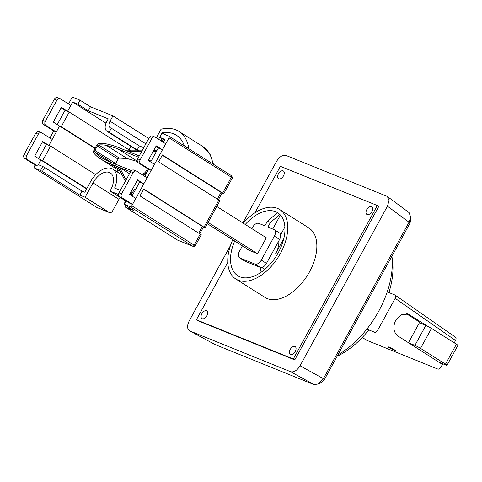<?xml version="1.0" encoding="UTF-8"?>
<svg xmlns="http://www.w3.org/2000/svg" width="482" height="482" viewBox="0 0 482 482"><rect width="100%" height="100%" fill="white"/><g stroke="black" fill="none" stroke-linecap="round" stroke-linejoin="round"><path stroke-width="0.72" d="M243.277 223.22A41.084 24.208 122.3 0 1 279.705 209.531A41.084 24.208 122.3 0 1 280.428 253.43A41.084 24.208 122.3 0 1 235.794 278.982A41.084 24.208 122.3 0 1 232.74 239.759M235.794 278.982L264.889 297.382A41.084 24.208 -57.7 0 0 309.522 271.83A41.084 24.208 -57.7 0 0 308.799 227.932L279.705 209.531M295.249 351.486A4.567 2.687 -57.7 0 0 295.171 346.612A4.567 2.687 -57.7 0 0 290.212 349.45A4.567 2.687 -57.7 0 0 290.291 354.324A4.567 2.687 -57.7 0 0 295.249 351.486M206.892 315.746A4.567 2.687 -57.7 0 0 206.814 310.872A4.567 2.687 -57.7 0 0 201.856 313.71A4.567 2.687 -57.7 0 0 201.934 318.59A4.567 2.687 -57.7 0 0 206.892 315.746M371.833 211.598A4.567 2.687 -57.7 0 0 371.755 206.724A4.567 2.687 -57.7 0 0 366.796 209.562A4.567 2.687 -57.7 0 0 366.874 214.436A4.567 2.687 -57.7 0 0 371.833 211.598M283.482 175.864A4.567 2.687 -57.7 0 0 283.398 170.983A4.567 2.687 -57.7 0 0 278.439 173.821A4.567 2.687 -57.7 0 0 278.518 178.702A4.567 2.687 -57.7 0 0 283.482 175.864M245.242 224.461A37.277 21.967 122.3 0 1 277.668 212.749A37.277 21.967 122.3 0 1 278.325 252.58A37.277 21.967 122.3 0 1 237.825 275.77A37.277 21.967 122.3 0 1 234.692 240.994M254.936 212.821L280.391 166.326L377.31 205.531L293.303 358.982L196.379 319.777L227.775 262.431M196.379 319.777L197.831 320.699L294.755 359.903L293.303 358.982M377.31 205.531L378.768 206.453L294.755 359.903M230.462 245.549L189.179 320.946C186.865 325.886 187.094 329.218 189.854 330.953L290.652 371.724C293.966 372.447 297.093 370.471 300.045 365.79L387.42 206.2L389.046 200.59L387.45 196.59L386.751 196.198L285.947 155.427C282.633 154.704 279.506 156.68 276.554 161.362L242.838 222.943M215.195 344.624L189.528 330.797L215.195 344.624L314.005 384.594L318.349 383.991L323.398 378.659L409.043 222.22L410.658 217.002L409.079 212.61L387.45 196.59M260.985 267.528A37.277 21.967 -57.7 0 0 259.918 273.029M410.658 217.002L410.381 221.756L409.845 223.491L409.043 222.22L387.42 206.2M300.045 365.79L323.398 378.659L324.193 379.93L409.845 223.491M324.193 379.93L322.518 381.702L318.349 383.991M337.906 354.891A76.078 44.826 -57.7 0 0 366.844 329.116A76.078 44.826 -57.7 0 0 378.719 311.179A76.078 44.826 -57.7 0 0 387.233 291.881A76.078 44.826 -57.7 0 0 391.89 256.279L392.444 260.069A71.324 42.024 -57.7 0 1 388.914 292.562M395.288 350.751C392.234 349.552 385.461 345.642 388.908 347.07C391.956 348.269 398.734 352.179 395.288 350.751L396.156 350.998M388.034 346.823L388.908 347.07M387.233 291.881L394.951 295.002C395.897 295.574 395.969 296.689 395.174 298.34L377.701 330.254C376.725 331.839 375.683 332.496 374.568 332.237L366.844 329.116L368.393 330.471A71.324 42.024 -57.7 0 1 337.153 356.258M394.951 295.002L455.52 337.267M454.074 343.148L455.532 340.491C456.303 338.834 456.231 337.719 455.309 337.153M362.211 337.521L366.778 340.322L362.259 337.472M366.778 340.322L437.837 369.067C438.933 369.314 439.982 368.652 440.976 367.085L442.428 364.422L397.987 336.032C393.426 332.285 392.673 327.013 395.728 320.235L401.512 314.535L408.411 314.125L427.745 326.326M408.453 342.72L419.714 322.151L406.193 313.601M419.352 322.813L425.841 325.44A4.567 0.392 28.7 0 1 431.474 328.429L456.418 344.196A4.567 0.392 28.7 0 1 457.9 345.371L446.983 365.314A4.567 0.392 28.7 0 1 446.091 365.097L438.963 362.211M408.664 342.853L414.918 345.383A4.567 0.392 28.7 0 1 420.557 348.378L445.495 364.145A4.567 0.392 28.7 0 1 446.983 365.314M130.73 195.222A27.39 16.135 122.3 0 1 129.953 193.824M153.397 150.999A27.39 16.135 122.3 0 1 156.963 150.444M139.238 155.903L128.284 151.475L141.648 151.499M156.367 151.535L153.107 151.529M120.253 171.345L99.28 158.084A65.209 38.421 122.3 0 1 93.839 153.083A3.043 1.795 122.3 0 1 94.038 150.059L96.448 145.654A3.043 1.795 122.3 0 1 99.033 143.588A65.209 38.421 122.3 0 1 106.986 144.004A207.634 122.338 122.3 0 1 118.59 147.552L128.284 151.475M156.734 150.86L153.475 150.854M142.021 150.824L126.603 150.794M119.277 169.465L109.854 163.512A207.634 122.338 122.3 0 1 99.28 158.084M109.854 163.512L117.867 166.748L125.38 181.214M130.965 191.969L131.875 193.716M129.489 173.713L119.548 167.429L130.501 171.863M117.867 166.748L119.548 167.429L126.061 179.973M131.646 190.721L132.556 192.469M147.854 170.833L147.516 170.622L148.317 169.152M148.625 159.711A7.61 4.483 122.3 0 1 148.836 159.831A7.61 4.483 122.3 0 1 150.125 161.663M147.516 170.622A7.61 4.483 122.3 0 1 142.985 175.231M141.666 174.394A6.085 3.585 -57.7 0 0 146.673 170.279L147.558 168.67M138.509 157.234L117.867 148.884A206.109 121.44 -57.7 0 0 106.353 145.365L127.14 158.506L119.373 158.102L118.072 159.132L97.292 145.992L94.882 150.396L94.779 151.914A63.69 37.524 -57.7 0 0 100.093 156.801A206.109 121.44 -57.7 0 0 110.589 162.181L131.429 170.61M97.292 145.992L98.587 144.962A63.69 37.524 -57.7 0 1 106.353 145.365M94.779 151.914L111.794 162.669M119.373 158.102L98.587 144.962M137.322 161.512L127.14 158.506M207.338 223.702L250.031 250.694M247.742 249.248L247.507 249.676L257.587 253.749L266.323 237.795L216.773 206.465M257.587 253.749L208.037 222.419M118.072 159.132L115.433 164.139M122.151 197.855L132.538 204.422L135.816 198.439L129.58 194.499L137.587 179.87L143.823 183.811L147.1 177.828L136.707 171.261A3.043 2.446 112 0 0 136.394 171.098A3.043 2.446 112 0 0 133.177 172.604L121.524 193.878A3.043 2.446 112 0 0 122.151 197.855L119.626 196.837L130.02 203.404L132.538 204.422M136.394 171.098L133.875 170.08A3.043 2.446 112 0 0 130.652 171.586L119.006 192.86A3.043 2.446 112 0 0 119.626 196.837M143.823 183.811L141.304 182.792L137.358 180.298M120.09 197.439A15.978 9.411 -57.7 0 0 118.964 199.313L112.559 211.014A3.043 2.446 -68 0 1 109.342 212.526A3.043 2.446 -68 0 1 109.028 212.363L85.127 197.252L92.99 182.889A15.978 9.411 122.3 0 1 110.342 172.954A15.978 9.411 122.3 0 1 110.625 190.022L110.041 191.089L125.681 200.976M200.277 234.005L194.162 245.175L195.451 245.41L201.265 234.788L140.003 195.897L143.793 188.98L205.055 227.872L219.9 200.747L158.644 161.856L162.428 154.939L222.702 193.047L223.69 193.83L221.967 193.228M205.055 227.872L203.332 227.269M199.807 233.704L203.374 227.191L202.38 226.407L198.753 233.041M218.442 199.662L222.009 193.149L221.021 192.366L217.388 199M223.69 193.83L232.053 178.551L231.36 177.225L222.702 193.047M188.872 148.751A53.255 31.378 122.3 0 0 178.864 131.375A53.255 31.378 122.3 0 0 161.066 129.188L156.325 137.84M111.318 128.206L110.48 127.863A6.085 3.585 122.3 0 1 110.137 127.688A6.085 3.585 122.3 0 1 110.029 121.187L112.945 115.867L90.435 106.763L88.248 110.752L108.239 118.837L106.781 121.494A9.128 5.38 -57.7 0 0 106.944 131.249A9.128 5.38 -57.7 0 0 107.456 131.514L109.131 132.195L137.189 149.932L139.376 145.944L111.318 128.206L109.131 132.195M143.726 147.703L139.376 145.944M109.028 212.363L96.761 207.393A1.524 0.898 122.3 0 1 96.683 207.332M192.914 246.326L177.478 240.048A3.043 2.446 112 0 0 177.792 240.211L177.388 240.006A1.524 0.898 122.3 0 1 177.316 239.946M130.911 146.407L129.019 149.86M118.03 169.941L117.024 171.773M163.452 142.341L165.037 139.443L159.831 137.34L162.012 133.351L168.899 136.135A1.524 0.898 122.3 0 1 168.989 136.177A1.524 0.898 122.3 0 1 169.013 137.804L131.815 205.754A1.524 0.898 122.3 0 1 130.242 206.742L124.199 204.296L126.055 200.898M143.636 189.269L202.38 226.407M162.271 155.228L221.021 192.366M139.388 150.818L137.189 149.932M184.341 145.889A48.688 28.691 -57.7 0 0 176.424 135.237A48.688 28.691 -57.7 0 0 162.145 132.827L158.614 139.286M112.945 115.867L148.763 138.515M68.546 103.955L71.589 98.394A1.524 0.898 122.3 0 1 73.156 97.406L80.042 100.19L90.435 106.763M40.542 170.459L34.499 168.013A1.524 0.898 122.3 0 1 34.415 167.971A1.524 0.898 122.3 0 1 34.385 166.344L35.114 165.019L37.632 166.037L40.91 160.054L38.361 164.705L42.729 166.471L40.542 170.459L42.422 171.459L44.609 167.471L42.729 166.471M38.626 158.608L46.399 144.407L42.452 141.907M49.905 137.997L53.749 130.977L56.267 131.996L59.545 126.013L48.917 145.425L50.598 146.106L42.591 160.729L86.754 188.655M57.262 124.567L65.034 110.366L61.087 107.866M85.127 197.252L79.831 195.108L42.422 171.459M79.831 195.108L82.018 191.119L84.79 192.24L90.465 181.871A20.539 12.104 122.3 0 1 112.782 169.092A20.539 12.104 122.3 0 1 114.596 188.058L120.361 190.39M118.548 194.529L110.041 191.089M129.754 194.186L130.23 194.379M135.285 190.035L134.141 189.571L130.965 195.373M125.519 205.326L125.404 205.531A1.524 0.898 122.3 0 0 125.434 207.152L177.388 240.006A1.524 0.898 122.3 0 0 177.478 240.048L125.519 207.2A1.524 0.898 122.3 0 1 125.434 207.152M125.808 200.741L123.904 204.223L133.749 210.526L125.519 207.2M44.609 167.471L82.018 191.119M86.597 188.938L34.674 156.108L42.681 141.485L48.917 145.425L52.195 139.443L41.801 132.869A3.043 2.446 112 0 0 41.488 132.707A3.043 2.446 112 0 0 38.265 134.219L26.618 155.493A3.043 2.446 112 0 0 27.239 159.464L37.632 166.037M95.743 174.647L50.598 146.106M94.948 148.396L53.309 122.067L61.322 107.444L69.233 112.065L61.226 126.688L95.105 148.113M130.508 150.8L69.233 112.065M105.998 123.163L72.649 102.076L67.552 111.384L70.83 105.401L60.437 98.828A3.043 2.446 112 0 0 60.123 98.665A3.043 2.446 112 0 0 56.906 100.178L45.254 121.452A3.043 2.446 112 0 0 45.88 125.422L56.267 131.996M72.649 102.076L77.855 104.184L88.248 110.752M164.663 134.424L162.145 132.827M159.831 137.34L164.555 140.322M163.976 141.383L161.151 140.238L163.717 141.859M150.643 161.988L158.265 148.07L159.94 148.751L155.993 146.257M144.817 176.382L148.655 169.363L151.179 170.381L154.451 164.398L148.221 160.458L156.228 145.829L162.464 149.769L165.736 143.787L155.349 137.219A3.043 2.446 112 0 0 155.029 137.057A3.043 2.446 112 0 0 151.812 138.563L140.166 159.837A3.043 2.446 112 0 0 140.786 163.814L151.179 170.381M132.008 196.029L139.623 182.112L141.304 182.792M161.994 138.702L161.151 140.238M77.855 104.184L80.042 100.19M42.591 160.729L40.91 160.054M61.226 126.688L59.545 126.013M60.123 98.665L57.605 97.647A3.043 2.446 112 0 0 54.388 99.153L42.735 120.434A3.043 2.446 112 0 0 43.362 124.404L53.749 130.977M67.552 111.384L65.034 110.366M155.029 137.057L152.511 136.038A3.043 2.446 112 0 0 149.293 137.545L137.641 158.819A3.043 2.446 112 0 0 138.268 162.796L148.655 169.363M162.464 149.769L159.94 148.751M41.488 132.707L38.97 131.688A3.043 2.446 112 0 0 35.746 133.195L24.1 154.475A3.043 2.446 112 0 0 24.721 158.445L35.114 165.019M48.917 145.425L46.399 144.407M277.283 254.412L275.722 253.424A17.497 10.309 -57.7 0 0 278.771 240.958M251.845 228.637L252.55 227.347A6.085 3.585 122.3 0 1 258.822 223.389L264.871 225.835L267.359 221.286L270.384 222.509L267.896 227.058L273.939 229.504A6.085 3.585 122.3 0 1 274.282 229.679L279.476 232.963A6.085 3.585 122.3 0 1 279.584 239.47L266.48 263.401A6.085 3.585 122.3 0 1 260.208 267.359L245.091 261.25A6.085 3.585 122.3 0 1 244.748 261.075L239.554 257.786A6.085 3.585 122.3 0 1 239.446 251.285L242.41 245.874M280.602 234.848L284.904 226.998M280.41 215.056L272.758 229.028M275.722 253.424L283.778 238.698M267.359 221.286L277.56 212.676M245.091 261.25L239.891 257.96A6.085 3.585 122.3 0 1 239.554 257.786M239.891 257.96L255.014 264.076L260.208 267.359M266.48 263.401L261.286 260.117A6.085 3.585 122.3 0 1 255.014 264.076M261.286 260.117L274.391 236.18L279.584 239.47M274.282 229.679A6.085 3.585 122.3 0 1 274.391 236.18M270.384 222.509L279.873 214.502M290.652 371.724L314.005 384.594M395.174 298.34L455.532 340.491M407.085 313.728L409.634 314.758M456.418 344.196L445.495 364.145M431.474 328.429L420.557 348.378M425.841 325.44L414.918 345.383M117.867 148.884L137.231 161.127M94.882 150.396L115.662 163.537M121.524 193.878L119.006 192.86M133.177 172.604L130.652 171.586M218.912 199.964L204.061 227.088M213.478 164.308L210.032 154.222L202.765 146.486A53.255 31.378 122.3 0 1 212.773 163.862M110.029 121.187L145.847 143.835M92.99 182.889L118.964 199.313M130.242 206.742L192.595 246.163A1.524 0.898 -57.7 0 0 194.162 245.175L131.815 205.754M169.062 136.237L231.252 175.556A1.524 0.898 122.3 0 1 231.336 175.599A1.524 0.898 122.3 0 1 231.36 177.225L169.013 137.804M168.989 136.177L231.336 175.599C232.402 177.033 232.643 178.015 232.053 178.551M34.499 168.013L96.846 207.435A1.524 0.898 122.3 0 1 96.761 207.393L34.415 167.971M137.985 150.818L107.456 131.514M159.391 148.528L155.939 146.347M45.88 125.422L43.362 124.404M45.254 121.452L42.735 120.434M56.906 100.178L54.388 99.153M140.786 163.814L138.268 162.796M140.166 159.837L137.641 158.819M151.812 138.563L149.293 137.545M27.239 159.464L24.721 158.445M26.618 155.493L24.1 154.475M38.265 134.219L35.746 133.195M148.836 159.831L151.053 161.235M109.342 212.526L97.171 207.603M195.451 245.41C195.011 246.2 194.162 246.501 192.902 246.32L177.792 240.211M178.864 131.375L202.765 146.486M112.782 169.092L122.163 175.026M137.888 150.818L106.944 131.249M264.793 269.414L261.726 267.474M277.072 213.086L277.325 212.634"/></g></svg>
